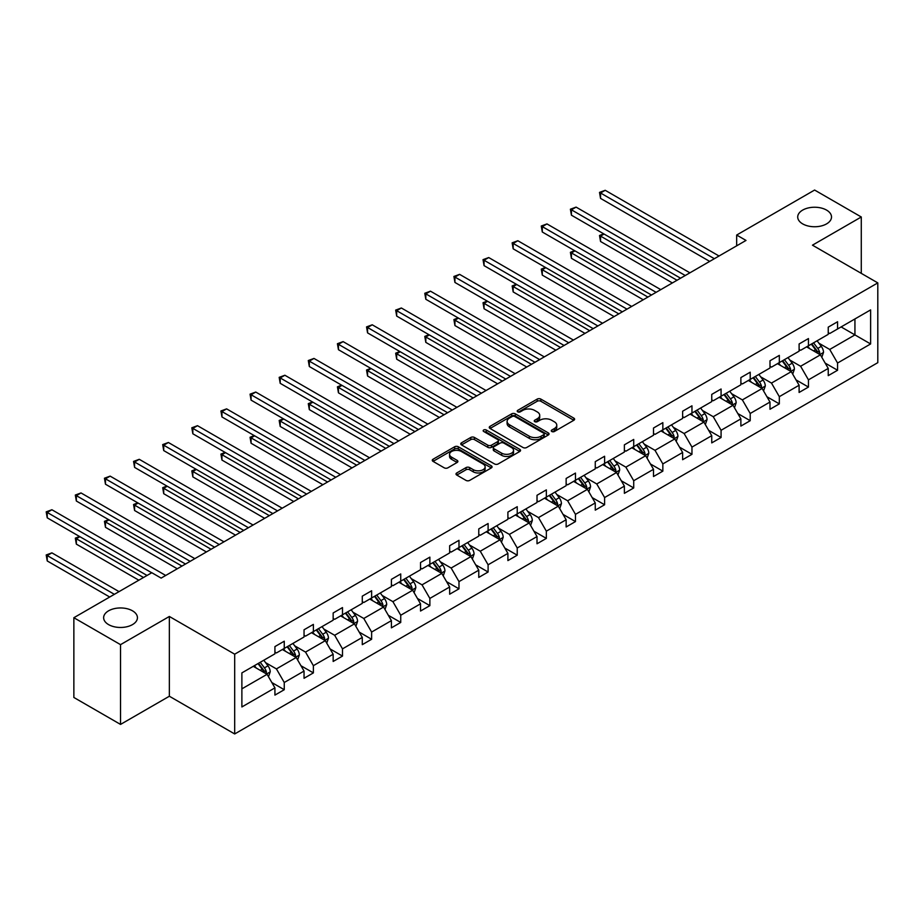 <?xml version="1.0" encoding="UTF-8"?>
<svg xmlns="http://www.w3.org/2000/svg" width="924" height="924" viewBox="0 0 924 924"><rect width="100%" height="100%" fill="white"/><g stroke="black" fill="none" stroke-linecap="round" stroke-linejoin="round"><path stroke-width="1.39" d="M132.478 610.81A16.898 9.76 0 0 0 114.068 608.697A16.898 9.76 0 0 0 103.638 617.717A16.898 9.76 0 0 0 108.593 624.612A16.898 9.76 0 0 0 127.004 626.726A16.898 9.76 0 0 0 137.433 617.717A16.898 9.76 0 0 0 132.478 610.81M826.553 210.095A16.898 9.76 0 0 0 808.142 207.981A16.898 9.76 0 0 0 797.712 216.99A16.898 9.76 0 0 0 802.667 223.885A16.898 9.76 0 0 0 821.078 226.01A16.898 9.76 0 0 0 831.508 216.99A16.898 9.76 0 0 0 826.553 210.095M551.813 431.508A1.813 1.051 0 0 0 554.377 431.508L573.85 420.258A2.587 1.502 0 0 0 574.613 419.207A2.587 1.502 0 0 0 573.85 418.145L540.863 399.099A2.587 1.502 0 0 0 537.202 399.099L517.74 410.348A1.813 1.051 0 0 0 517.209 411.088A1.813 1.051 0 0 0 517.74 411.827A1.813 1.051 0 0 0 520.304 411.827L522.822 410.372A8.293 4.793 0 0 1 534.546 410.372L537.294 411.954A8.293 4.793 0 0 1 539.72 415.338A8.293 4.793 0 0 1 537.294 418.734L534.777 420.177A1.813 1.051 0 0 0 534.245 420.928A1.813 1.051 0 0 0 534.777 421.667A1.813 1.051 0 0 0 537.341 421.667L539.859 420.212A8.293 4.793 0 0 1 551.593 420.212L554.342 421.794A8.293 4.793 0 0 1 556.768 425.179A8.293 4.793 0 0 1 554.342 428.563L551.813 430.018A1.813 1.051 0 0 0 551.282 430.757A1.813 1.051 0 0 0 551.813 431.508L551.813 430.018M456.768 472.949A2.587 1.502 0 0 0 456.006 474A2.587 1.502 0 0 0 456.768 475.063L466.019 480.399A2.587 1.502 0 0 0 469.681 480.399L491.302 467.925A2.587 1.502 0 0 0 492.065 466.863A2.587 1.502 0 0 0 491.302 465.8L458.316 446.766A2.587 1.502 0 0 0 454.654 446.766L433.033 459.251A2.587 1.502 0 0 0 432.27 460.302A2.587 1.502 0 0 0 433.033 461.365L444.213 467.821A2.587 1.502 0 0 0 447.874 467.821L457.126 462.474A2.587 1.502 0 0 0 457.888 461.411A2.587 1.502 0 0 0 457.126 460.36L451.582 457.161A6.93 4.008 0 0 1 449.561 454.331A6.93 4.008 0 0 1 453.834 450.635A6.93 4.008 0 0 1 461.388 451.501L483.102 464.033A6.93 4.008 0 0 1 485.135 466.863A6.93 4.008 0 0 1 480.85 470.559A6.93 4.008 0 0 1 473.296 469.692L469.681 467.602A2.587 1.502 0 0 0 466.019 467.602L456.768 472.949L456.768 475.063M169.358 616.47L120.536 644.652L73.862 617.717L73.862 697.47L120.536 724.416L169.358 696.234L234.684 733.956L234.684 654.192L169.358 616.47L169.358 696.234M861.284 273.365L861.284 216.99L812.462 245.172L877.8 282.894L234.684 654.192M861.284 216.99L814.61 190.044L736.671 235.043L736.671 245.819M73.862 617.717L151.802 572.718L161.134 578.101L746.003 240.436L736.671 235.043M523.007 447.505A2.587 1.502 0 0 0 526.668 447.505L548.29 435.019A2.587 1.502 0 0 0 549.052 433.957A2.587 1.502 0 0 0 548.29 432.906L515.303 413.86A2.587 1.502 0 0 0 511.642 413.86L490.02 426.345A2.587 1.502 0 0 0 489.258 427.408A2.587 1.502 0 0 0 490.02 428.459L523.007 447.505M484.419 431.889A1.813 1.051 0 0 1 486.267 432.155L486.267 429.995L519.796 449.353A2.587 1.502 0 0 1 520.558 450.415A2.587 1.502 0 0 1 519.796 451.466L498.175 463.952A2.587 1.502 0 0 1 494.513 463.952L461.526 444.906L470.778 439.605L470.778 437.456L461.526 442.792A2.587 1.502 0 0 0 460.764 443.855A2.587 1.502 0 0 0 461.526 444.906L461.526 442.792M470.778 439.605A2.587 1.502 0 0 1 474.439 439.605L474.439 437.456A2.587 1.502 0 0 0 470.778 437.456M474.439 437.456L487.826 445.172A2.587 1.502 0 0 0 491.487 445.172L497.62 441.637A2.587 1.502 0 0 0 498.382 440.575A2.587 1.502 0 0 0 497.62 439.512L483.702 431.473A1.813 1.051 0 0 1 483.171 430.734A1.813 1.051 0 0 1 484.292 429.764A1.813 1.051 0 0 1 486.267 429.995M120.536 644.652L120.536 724.416M241.88 672.891L274.925 653.822L274.925 646.592L284.257 641.21L284.257 648.429L304.042 637.006L304.042 629.787L313.375 624.393L313.375 631.612L333.16 620.189L333.16 612.97L342.492 607.576L342.492 614.806L362.289 603.384L362.289 596.153L371.621 590.771L371.621 597.99L391.406 586.567L391.406 579.348L400.739 573.954L400.739 581.173L420.524 569.75L420.524 562.531L429.868 557.137L429.868 564.368L449.653 552.933L449.653 545.714L458.985 540.332L458.985 547.551L478.771 536.128L478.771 528.898L488.103 523.515L488.103 530.734L507.9 519.311L507.9 512.092L517.232 506.699L517.232 513.917L537.017 502.494L537.017 495.276L546.35 489.882L546.35 497.112L566.135 485.689L566.135 478.459L575.467 473.076L575.467 480.295L595.264 468.872L595.264 461.654L604.596 456.26L604.596 463.478L624.381 452.055L624.381 444.837L633.714 439.443L633.714 446.673L653.511 435.239L653.511 428.02L662.843 422.638L662.843 429.856L682.628 418.433L682.628 411.215L691.961 405.821L691.961 413.04L711.746 401.617L711.746 394.398L721.078 389.004L721.078 396.223L740.875 384.8L740.875 377.581L750.207 372.199L750.207 379.418L769.992 367.995L769.992 360.764L779.325 355.382L779.325 362.601L799.11 351.178L799.11 343.959L808.454 338.565L808.454 345.784L828.239 334.361L828.239 327.142L837.571 321.748L837.571 328.979L870.616 309.898L870.616 343.959L837.571 363.028L837.571 370.258L828.239 375.641L828.239 368.422L808.454 379.845L808.454 387.064L799.11 392.457L799.11 385.239L779.325 396.662L779.325 403.88L769.992 409.274L769.992 402.044L750.207 413.478L750.207 420.697L740.875 426.079L740.875 418.861L721.078 430.284L721.078 437.502L711.746 442.896L711.746 435.678L691.961 447.101L691.961 454.319L682.628 459.713L682.628 452.494L662.843 463.917L662.843 471.136L653.511 476.518L653.511 469.3L633.714 480.723L633.714 487.953L624.381 493.335L624.381 486.116L604.596 497.539L604.596 504.758L595.264 510.152L595.264 502.933L575.467 514.356L575.467 521.575L566.135 526.969L566.135 519.738L546.35 531.161L546.35 538.392L537.017 543.774L537.017 536.555L517.232 547.978L517.232 555.197L507.9 560.591L507.9 553.372L488.103 564.795L488.103 572.014L478.771 577.408L478.771 570.177L458.985 581.612L458.985 588.831L449.653 594.213L449.653 586.994L429.868 598.417L429.868 605.647L420.524 611.03L420.524 603.811L400.739 615.234L400.739 622.453L391.406 627.846L391.406 620.628L371.621 632.051L371.621 639.269L362.289 644.663L362.289 637.433L342.492 648.856L342.492 656.086L333.16 661.469L333.16 654.25L313.375 665.673L313.375 672.891L304.042 678.285L304.042 671.067L284.257 682.49L284.257 689.708L274.925 695.102L274.925 687.872L241.88 706.952L241.88 672.891M234.684 733.956L877.8 362.658L877.8 282.894M282.386 649.503L296.2 657.484L276.415 668.907L265.604 662.67M276.415 668.907L284.257 682.49M296.2 657.484L304.042 671.067M274.925 652.09L276.415 652.956L284.257 648.429M311.503 632.697L325.317 640.667L305.532 652.09L294.733 645.853M305.532 652.09L313.375 665.673M325.317 640.667L333.16 654.25M304.042 635.285L305.532 636.139L313.375 631.612M340.633 615.881L354.446 623.862L334.661 635.285L323.85 629.048M334.661 635.285L342.492 648.856M354.446 623.862L362.289 637.433M333.16 618.468L334.661 619.334L342.492 614.806M369.75 599.064L383.564 607.045L363.779 618.468L352.968 612.231M363.779 618.468L371.621 632.051M383.564 607.045L391.406 620.628M362.289 601.651L363.779 602.517L371.621 597.99M398.879 582.259L412.693 590.228L392.896 601.651L382.097 595.414M392.896 601.651L400.739 615.234M412.693 590.228L420.524 603.811M391.406 584.846L392.896 585.701L400.739 581.173M427.997 565.442L441.811 573.411L422.025 584.846L411.215 578.597M422.025 584.846L429.868 598.417M441.811 573.411L449.653 586.994M420.524 568.029L422.025 568.884L429.868 564.368M457.114 548.625L470.928 556.606L451.143 568.029L440.344 561.792M451.143 568.029L458.985 581.612M470.928 556.606L478.771 570.177M449.653 551.212L451.143 552.078L458.985 547.551M486.243 531.808L500.057 539.789L480.272 551.212L469.461 544.975M480.272 551.212L488.103 564.795M500.057 539.789L507.9 553.372M478.771 534.395L480.272 535.262L488.103 530.734M515.361 515.003L529.175 522.972L509.39 534.395L498.579 528.158M509.39 534.395L517.232 547.978M529.175 522.972L537.017 536.555M507.9 517.59L509.39 518.445L517.232 513.917M544.479 498.186L558.304 506.167L538.507 517.59L527.708 511.353M538.507 517.59L546.35 531.161M558.304 506.167L566.135 519.738M537.017 500.773L538.507 501.64L546.35 497.112M573.608 481.369L587.421 489.35L567.636 500.773L556.826 494.536M567.636 500.773L575.467 514.356M587.421 489.35L595.264 502.933M566.135 483.957L567.636 484.823L575.467 480.295M602.725 464.564L616.539 472.534L596.754 483.957L585.955 477.72M596.754 483.957L604.596 497.539M616.539 472.534L624.381 486.116M595.264 467.151L596.754 468.006L604.596 463.478M631.854 447.747L645.668 455.717L625.871 467.151L615.072 460.903M625.871 467.151L633.714 480.723M645.668 455.717L653.511 469.3M624.381 450.334L625.871 451.201L633.714 446.673M660.972 430.931L674.786 438.912L655 450.334L644.19 444.098M655 450.334L662.843 463.917M674.786 438.912L682.628 452.494M653.511 433.518L655 434.384L662.843 429.856M690.089 414.114L703.903 422.095L684.118 433.518L673.319 427.281M684.118 433.518L691.961 447.101M703.903 422.095L711.746 435.678M682.628 416.701L684.118 417.567L691.961 413.04M719.219 397.308L733.032 405.278L713.247 416.701L702.436 410.464M713.247 416.701L721.078 430.284M733.032 405.278L740.875 418.861M711.746 399.896L713.247 400.75L721.078 396.223M748.336 380.492L762.15 388.473L742.365 399.896L731.554 393.659M742.365 399.896L750.207 413.478M762.15 388.473L769.992 402.044M740.875 383.079L742.365 383.945L750.207 379.418M777.465 363.675L791.279 371.656L771.482 383.079L760.683 376.842M771.482 383.079L779.325 396.662M791.279 371.656L799.11 385.239M769.992 366.262L771.482 367.128L779.325 362.601M806.583 346.87L820.396 354.839L800.611 366.262L789.801 360.025M800.611 366.262L808.454 379.845M820.396 354.839L828.239 368.422M799.11 349.457L800.611 350.312L808.454 345.784M841.117 326.923L854.931 334.904L829.729 349.457L818.93 343.22M829.729 349.457L837.571 363.028M870.616 343.959L854.931 334.904L854.931 318.953L870.616 309.898M828.239 332.64L829.729 333.506L837.571 328.979M241.88 688.842L267.082 674.301L253.268 666.319M267.082 674.301L274.925 687.872M825.155 363.086L837.571 370.258M796.038 379.903L808.454 387.064M766.908 396.719L779.325 403.88M737.791 413.525L750.207 420.697M708.673 430.341L721.078 437.502M679.544 447.158L691.961 454.319M650.427 463.964L662.843 471.136M621.298 480.78L633.714 487.953M592.18 497.597L604.596 504.758M563.062 514.402L575.467 521.575M533.933 531.219L546.35 538.392M504.816 548.036L517.232 555.197M475.698 564.853L488.103 572.014M446.569 581.658L458.985 588.831M417.452 598.475L429.868 605.647M388.323 615.292L400.739 622.453M359.205 632.097L371.621 639.269M330.087 648.914L342.492 656.086M300.958 665.73L313.375 672.891M271.841 682.547L284.257 689.708M552.54 431.762L554.342 430.723A8.293 4.793 0 0 0 556.768 427.338L556.768 425.179M539.72 415.338L539.72 417.498A8.293 4.793 0 0 1 537.294 420.882L535.504 421.922M573.816 420.281L540.863 401.259A2.587 1.502 0 0 0 537.202 401.259L518.456 412.081M548.29 432.906L548.29 435.019L515.303 416.019A2.587 1.502 0 0 0 511.642 416.019L490.055 428.482M543.705 434.707A1.813 1.051 0 0 0 544.236 433.957A1.813 1.051 0 0 0 543.705 433.217L514.76 416.505A1.813 1.051 0 0 0 512.196 416.505L509.54 418.041A8.293 4.793 0 0 0 507.103 421.425A8.293 4.793 0 0 0 509.54 424.809L529.325 436.232A8.293 4.793 0 0 0 541.048 436.232L543.705 434.707L543.705 436.856A1.813 1.051 0 0 0 544.236 436.116L544.236 433.957M507.103 421.425L507.103 423.585A8.293 4.793 0 0 0 509.54 426.969L509.54 424.809M543.705 436.856L541.048 438.392A8.293 4.793 0 0 1 529.325 438.392L509.54 426.969M474.439 439.605L487.826 447.332A2.587 1.502 0 0 0 491.487 447.332L497.62 443.786A2.587 1.502 0 0 0 498.382 442.735L498.382 440.575M486.267 432.155L519.762 451.489M501.697 453.187A6.93 4.008 0 0 0 509.251 454.054A6.93 4.008 0 0 0 513.536 450.358A6.93 4.008 0 0 0 511.503 447.528L503.857 443.116A2.587 1.502 0 0 0 500.184 443.116L494.051 446.662A2.587 1.502 0 0 0 493.289 447.713A2.587 1.502 0 0 0 494.051 448.775L501.697 453.187L501.697 455.347A6.93 4.008 0 0 0 509.251 456.213A6.93 4.008 0 0 0 513.536 452.517L513.536 450.358M493.289 447.713L493.289 449.873A2.587 1.502 0 0 0 494.051 450.924L494.051 448.775M501.697 455.347L494.051 450.924M485.135 466.863L485.135 469.022A6.93 4.008 0 0 1 480.85 472.718A6.93 4.008 0 0 1 473.296 471.852L469.681 469.762A2.587 1.502 0 0 0 466.019 469.762L456.803 475.086M449.561 454.331L449.561 456.479A6.93 4.008 0 0 0 451.582 459.309L451.582 457.161M457.091 462.497L451.582 459.309M491.302 465.8L491.302 467.925L458.316 448.914A2.587 1.502 0 0 0 454.654 448.914L433.067 461.388M821.817 357.299L823.527 352.344A6.999 4.043 -120 0 0 821.297 346.385L817.105 340.794M809.586 348.602L807.772 346.177M604.088 234.049L600.542 236.105L600.542 241.487L672.36 282.952M819.369 354.25L819.75 352.645A6.999 4.043 -120 0 0 817.752 348.429L813.559 342.839M811.803 343.844L816.423 350.011A3.569 2.056 60 0 1 817.07 351.085L819.75 352.645M811.318 344.132L815.511 349.722A6.999 4.043 60 0 1 817.255 353.026M600.542 241.487L599.514 235.505L677.026 280.261M599.514 235.505L603.684 233.818M714.368 258.708L600.542 192.989L605.208 190.298L719.034 256.006M709.69 261.4L600.542 198.383L600.542 192.989L599.514 192.4L605.208 190.298M600.542 198.383L599.514 192.4M792.688 374.116L794.409 369.15A6.999 4.043 -120 0 0 792.18 363.201L787.987 357.6M780.468 365.419L778.655 362.993M574.971 250.866L571.425 252.91L571.425 258.304L643.231 299.769M790.239 371.055L790.632 369.45A6.999 4.043 -120 0 0 788.634 365.246L784.441 359.655M782.686 360.66L787.294 366.816A3.569 2.056 60 0 1 787.941 367.902L790.632 369.45M782.201 360.938L786.393 366.539A6.999 4.043 60 0 1 788.137 369.843M571.425 258.304L570.397 252.321L647.909 297.078M570.397 252.321L574.555 250.635M763.571 390.921L765.291 385.966A6.999 4.043 -120 0 0 763.051 380.007L758.858 374.416M751.351 382.236L749.526 379.799M545.853 267.683L542.296 269.727L542.296 275.121L614.114 316.586M761.122 387.872L761.515 386.267A6.999 4.043 -120 0 0 759.505 382.062L755.312 376.461M753.568 377.477L758.177 383.633A3.569 2.056 60 0 1 758.823 384.719L761.515 386.267M753.072 377.754L757.264 383.356A6.999 4.043 60 0 1 759.008 386.659M542.296 275.121L541.268 269.138L618.78 313.883M541.268 269.138L545.437 267.44M685.238 275.514L571.425 209.806L576.091 207.115L689.905 272.823M680.572 278.216L571.425 215.188L571.425 209.806L570.397 209.217L576.091 207.115M571.425 215.188L570.397 209.217M656.121 292.33L542.296 226.623L546.962 223.92L660.787 289.639M651.455 295.022L542.296 232.005L542.296 226.623L541.268 226.022L546.962 223.92M542.296 232.005L541.268 226.022M734.453 407.738L736.162 402.783A6.999 4.043 -120 0 0 733.933 396.823L729.741 391.233M722.221 399.041L720.408 396.615M516.724 284.5L513.178 286.544L513.178 291.926L584.996 333.391M731.993 404.689L732.386 403.083A6.999 4.043 -120 0 0 730.387 398.868L726.195 393.278M724.439 394.294L729.059 400.45A3.569 2.056 60 0 1 729.706 401.524L732.386 403.083M723.954 394.571L728.147 400.161A6.999 4.043 60 0 1 729.891 403.465M513.178 291.926L512.15 285.955L589.662 330.7M512.15 285.955L516.32 284.257M626.992 309.147L513.178 243.428L517.844 240.737L631.658 306.445M622.326 311.838L513.178 248.822L513.178 243.428L512.15 242.839L517.844 240.737M513.178 248.822L512.15 242.839M705.324 424.555L707.045 419.6A6.999 4.043 -120 0 0 704.816 413.64L700.623 408.038M693.104 415.858L691.291 413.432M487.606 301.305L484.061 303.361L484.061 308.743L555.867 350.208M702.875 421.494L703.268 419.889A6.999 4.043 -120 0 0 701.27 415.684L697.077 410.094M695.322 411.099L699.93 417.255A3.569 2.056 60 0 1 700.577 418.341L703.268 419.889M694.836 411.388L699.029 416.978A6.999 4.043 60 0 1 700.762 420.281M484.061 308.743L483.033 302.76L560.533 347.516M483.033 302.76L487.191 301.074M597.874 325.953L484.061 260.245L488.727 257.553L602.54 323.261M593.208 328.655L484.061 265.638L484.061 260.245L483.033 259.656L488.727 257.553M484.061 265.638L483.033 259.656M676.206 441.372L677.927 436.405A6.999 4.043 -120 0 0 675.687 430.445L671.494 424.855M663.986 432.675L662.161 430.249M458.477 318.122L454.931 320.166L454.931 325.56L526.749 367.024M673.758 438.311L674.15 436.706A6.999 4.043 -120 0 0 672.141 432.501L667.948 426.9M666.204 427.916L670.812 434.072A3.569 2.056 60 0 1 671.459 435.158L674.15 436.706M665.707 428.193L669.9 433.795A6.999 4.043 60 0 1 671.644 437.098M454.931 325.56L453.903 319.577L531.416 364.322M453.903 319.577L458.073 317.879M568.757 342.769L454.931 277.061L459.598 274.359L573.423 340.078M564.09 345.461L454.931 282.444L454.931 277.061L453.903 276.461L459.598 274.359M454.931 282.444L453.903 276.461M647.089 458.177L648.798 453.222A6.999 4.043 -120 0 0 646.569 447.262L642.376 441.672M634.857 449.48L633.044 447.054M429.36 334.938L425.814 336.983L425.814 342.377L497.632 383.83M644.629 455.128L645.021 453.522A6.999 4.043 -120 0 0 643.023 449.307L638.831 443.716M637.075 444.733L641.683 450.889A3.569 2.056 60 0 1 642.342 451.963L645.021 453.522M636.59 445.01L640.782 450.6A6.999 4.043 60 0 1 642.526 453.903M425.814 342.377L424.786 336.394L502.298 381.138M424.786 336.394L428.944 334.696M539.628 359.586L425.814 293.867L430.48 291.175L544.294 356.883M534.961 362.277L425.814 299.261L425.814 293.867L424.786 293.278L430.48 291.175M425.814 299.261L424.786 293.278M617.96 474.994L619.681 470.039A6.999 4.043 -120 0 0 617.44 464.079L613.259 458.477M605.74 466.297L603.915 463.871M400.242 351.744L396.685 353.8L396.685 359.182L468.503 400.646M615.511 471.945L615.904 470.328A6.999 4.043 -120 0 0 613.894 466.123L609.701 460.533M607.957 461.538L612.566 467.694A3.569 2.056 60 0 1 613.213 468.78L615.904 470.328M607.472 461.827L611.653 467.417A6.999 4.043 60 0 1 613.397 470.72M396.685 359.182L395.668 353.199L473.169 397.955M395.668 353.199L399.826 351.513M510.51 376.391L396.685 310.683L401.363 307.992L515.176 373.7M505.844 379.094L396.685 316.077L396.685 310.683L395.668 310.094L401.363 307.992M396.685 316.077L395.668 310.094M588.842 491.811L590.552 486.844A6.999 4.043 -120 0 0 588.322 480.896L584.13 475.294M576.611 483.113L574.797 480.688M371.113 368.561L367.567 370.605L367.567 375.999L439.385 417.463M586.382 488.75L586.775 487.144A6.999 4.043 -120 0 0 584.777 482.94L580.584 477.338M578.828 478.355L583.448 484.511A3.569 2.056 60 0 1 584.095 485.597L586.775 487.144M578.343 478.632L582.536 484.234A6.999 4.043 60 0 1 584.28 487.537M367.567 375.999L366.539 370.016L444.051 414.761M366.539 370.016L370.709 368.329M481.381 393.208L367.567 327.5L372.233 324.798L486.059 390.517M476.715 395.899L367.567 332.883L367.567 327.5L366.539 326.9L372.233 324.798M367.567 332.883L366.539 326.9M559.713 508.616L561.434 503.661A6.999 4.043 -120 0 0 559.205 497.701L555.012 492.111M547.493 499.919L545.68 497.493M341.996 385.377L338.45 387.422L338.45 392.816L410.256 434.268M557.264 505.567L557.657 503.961A6.999 4.043 -120 0 0 555.659 499.757L551.466 494.155M549.711 495.172L554.319 501.328A3.569 2.056 60 0 1 554.966 502.413L557.657 503.961M549.226 495.449L553.418 501.051A6.999 4.043 60 0 1 555.162 504.354M338.45 392.816L337.422 386.833L414.934 431.577M337.422 386.833L341.58 385.135M530.595 525.433L532.316 520.478A6.999 4.043 -120 0 0 530.076 514.518L525.883 508.928M518.376 516.735L516.551 514.31M312.866 402.194L309.321 404.238L309.321 409.621L381.138 451.085M528.147 522.383L528.54 520.778A6.999 4.043 -120 0 0 526.53 516.562L522.337 510.972M520.593 511.977L525.202 518.145A3.569 2.056 60 0 1 525.848 519.219L528.54 520.778M520.096 512.266L524.289 517.856A6.999 4.043 60 0 1 526.033 521.159M309.321 409.621L308.293 403.649L385.805 448.394M308.293 403.649L312.462 401.952M501.478 542.249L503.187 537.283A6.999 4.043 -120 0 0 500.958 531.335L496.766 525.733M489.246 533.552L487.433 531.127M283.749 418.999L280.203 421.055L280.203 426.438L352.021 467.902M499.018 539.189L499.41 537.583A6.999 4.043 -120 0 0 497.412 533.379L493.22 527.789M491.464 528.794L496.084 534.95A3.569 2.056 60 0 1 496.731 536.036L499.41 537.583M490.979 529.082L495.172 534.673A6.999 4.043 60 0 1 496.916 537.976M280.203 426.438L279.175 420.455L356.687 465.211M279.175 420.455L283.345 418.768M472.349 559.055L474.07 554.1A6.999 4.043 -120 0 0 471.841 548.14L467.648 542.55M460.129 550.369L458.316 547.944M254.631 435.816L251.085 437.861L251.085 443.254L322.892 484.719M469.9 556.005L470.293 554.4A6.999 4.043 -120 0 0 468.283 550.196L464.102 544.594M462.347 545.61L466.955 551.767A3.569 2.056 60 0 1 467.602 552.852L470.293 554.4M461.861 545.888L466.054 551.489A6.999 4.043 60 0 1 467.787 554.793M251.085 443.254L250.058 437.271L327.558 482.016M250.058 437.271L254.215 435.574M443.231 575.871L444.941 570.917A6.999 4.043 -120 0 0 442.712 564.957L438.519 559.366M431.011 567.174L429.186 564.749M225.502 452.633L221.956 454.677L221.956 460.071L293.774 501.524M440.783 572.822L441.164 571.217A6.999 4.043 -120 0 0 439.166 567.001L434.973 561.411M433.217 562.427L437.837 568.583A3.569 2.056 60 0 1 438.484 569.658L441.164 571.217M432.732 562.704L436.925 568.295A6.999 4.043 60 0 1 438.669 571.598M221.956 460.071L220.928 454.088L298.44 498.833M220.928 454.088L225.098 452.39M414.102 592.688L415.823 587.733A6.999 4.043 -120 0 0 413.594 581.774L409.401 576.172M401.882 583.991L400.069 581.566M196.385 469.438L192.839 471.494L192.839 476.876L264.657 518.341M411.654 589.628L412.046 588.022A6.999 4.043 -120 0 0 410.048 583.818L405.855 578.228M404.1 579.232L408.708 585.389A3.569 2.056 60 0 1 409.367 586.474L412.046 588.022M403.615 579.521L407.807 585.111A6.999 4.043 60 0 1 409.551 588.415M192.839 476.876L191.811 470.894L269.323 515.65M191.811 470.894L195.969 469.207M384.985 609.505L386.706 604.539A6.999 4.043 -120 0 0 384.465 598.579L380.284 592.989M372.765 600.808L370.94 598.382M167.267 486.255L163.71 488.299L163.71 493.693L235.528 535.158M382.536 606.444L382.929 604.839A6.999 4.043 -120 0 0 380.919 600.635L376.726 595.033M374.982 596.049L379.591 602.205A3.569 2.056 60 0 1 380.238 603.291L382.929 604.839M374.486 596.327L378.678 601.928A6.999 4.043 60 0 1 380.422 605.232M163.71 493.693L162.693 487.71L240.194 532.455M162.693 487.71L166.851 486.024M355.867 626.31L357.576 621.355A6.999 4.043 -120 0 0 355.347 615.396L351.155 609.805M343.636 617.613L341.822 615.188M138.138 503.072L134.592 505.116L134.592 510.51L206.41 551.963M353.407 623.261L353.8 621.656A6.999 4.043 -120 0 0 351.801 617.451L347.609 611.85M345.853 612.866L350.473 619.022A3.569 2.056 60 0 1 351.12 620.108L353.8 621.656M345.368 613.143L349.561 618.734A6.999 4.043 60 0 1 351.305 622.048M134.592 510.51L133.564 504.527L211.076 549.272M133.564 504.527L137.734 502.829M326.738 643.127L328.459 638.172A6.999 4.043 -120 0 0 326.23 632.212L322.037 626.622M314.518 634.43L312.705 632.004M109.02 519.877L105.475 521.933L105.475 527.315L177.281 568.78M324.289 640.078L324.682 638.472A6.999 4.043 -120 0 0 322.684 634.257L318.491 628.666M316.736 629.671L321.344 635.839A3.569 2.056 60 0 1 321.991 636.913L324.682 638.472M316.251 629.96L320.443 635.55A6.999 4.043 60 0 1 322.187 638.854M105.475 527.315L104.447 521.332L181.947 566.089M104.447 521.332L108.605 519.646M297.62 659.944L299.341 654.977A6.999 4.043 -120 0 0 297.101 649.029L292.908 643.427M285.401 651.247L283.576 648.821M79.891 536.694L76.346 538.738L76.346 544.132L138.831 580.203M295.172 656.883L295.565 655.278A6.999 4.043 -120 0 0 293.555 651.074L289.362 645.483M287.618 646.488L292.227 652.644A3.569 2.056 60 0 1 292.873 653.73L295.565 655.278M287.121 646.765L291.314 652.367A6.999 4.043 60 0 1 293.058 655.67M76.346 544.132L75.318 538.149L143.497 577.512M75.318 538.149L79.487 536.463M452.263 410.025L338.45 344.306L343.116 341.614L456.93 407.334M447.597 412.716L338.45 349.699L338.45 344.306L337.422 343.716L343.116 341.614M338.45 349.699L337.422 343.716M423.146 426.842L309.321 361.122L313.987 358.431L427.812 424.139M418.48 429.533L309.321 366.516L309.321 361.122L308.293 360.533L313.987 358.431M309.321 366.516L308.293 360.533M394.017 443.647L280.203 377.939L284.869 375.248L398.683 440.956M389.351 446.35L280.203 383.321L280.203 377.939L279.175 377.35L284.869 375.248M280.203 383.321L279.175 377.35M364.899 460.464L251.085 394.756L255.752 392.053L369.565 457.773M360.233 463.155L251.085 400.138L251.085 394.756L250.058 394.155L255.752 392.053M251.085 400.138L250.058 394.155M335.782 477.281L221.956 411.561L226.623 408.87L340.448 474.578M331.104 479.972L221.956 416.955L221.956 411.561L220.928 410.972L226.623 408.87M221.956 416.955L220.928 410.972M306.653 494.086L192.839 428.378L197.505 425.687L311.319 491.395M301.986 496.789L192.839 433.772L192.839 428.378L191.811 427.789L197.505 425.687M192.839 433.772L191.811 427.789M277.535 510.903L163.71 445.195L168.376 442.492L282.201 508.212M272.869 513.594L163.71 450.577L163.71 445.195L162.693 444.594L168.376 442.492M163.71 450.577L162.693 444.594M248.406 527.72L134.592 462L139.258 459.309L253.072 525.028M243.74 530.411L134.592 467.394L134.592 462L133.564 461.411L139.258 459.309M134.592 467.394L133.564 461.411M219.288 544.536L105.475 478.817L110.141 476.126L223.955 541.834M214.622 547.227L105.475 484.211L105.475 478.817L104.447 478.228L110.141 476.126M105.475 484.211L104.447 478.228M190.171 561.342L76.346 495.634L81.012 492.942L194.837 558.65M185.505 564.044L76.346 501.016L76.346 495.634L75.318 495.045L81.012 492.942M76.346 501.016L75.318 495.045M268.503 676.749L270.212 671.794A6.999 4.043 -120 0 0 267.983 665.834L263.79 660.244M256.271 668.064L254.458 665.626M119.046 591.626L51.894 552.864L47.228 555.555L47.228 560.949L109.702 597.019M266.043 673.7L266.435 672.095A6.999 4.043 -120 0 0 264.437 667.89L260.245 662.289M258.489 663.305L263.109 669.461A3.569 2.056 60 0 1 263.756 670.547L266.435 672.095M258.004 663.582L262.197 669.184A6.999 4.043 60 0 1 263.941 672.487M47.228 560.949L46.2 554.966L114.38 594.328M46.2 554.966L51.894 552.864M151.709 572.764L47.228 512.45L51.894 509.748L165.708 575.467M147.043 575.467L47.228 517.833L47.228 512.45L46.2 511.85L51.894 509.748M47.228 517.833L46.2 511.85M554.342 430.723L554.342 428.563M534.777 421.667L534.777 420.177M537.294 420.882L537.294 418.734M517.74 411.827L517.74 410.348M537.202 401.259L537.202 399.099M540.863 401.259L540.863 399.099M573.85 420.258L573.85 418.145M490.02 428.459L490.02 426.345M511.642 416.019L511.642 413.86M515.303 416.019L515.303 413.86M529.325 438.392L529.325 436.232M541.048 438.392L541.048 436.232M487.826 447.332L487.826 445.172M491.487 447.332L491.487 445.172M497.62 443.786L497.62 441.637M519.796 451.466L519.796 449.353M466.019 469.762L466.019 467.602M469.681 469.762L469.681 467.602M473.296 471.852L473.296 469.692M457.126 462.474L457.126 460.36M433.033 461.365L433.033 459.251M454.654 448.914L454.654 446.766M458.316 448.914L458.316 446.766M819.888 354.55L823.48 352.471M817.752 348.429L821.297 346.385M813.524 350.877L815.511 349.722M790.771 371.367L794.363 369.288M788.634 365.246L792.18 363.201M784.395 367.683L786.393 366.539M761.653 388.172L765.245 386.105M759.505 382.062L763.051 380.007M755.278 384.499L757.264 383.356M732.524 404.989L736.116 402.922M730.387 398.868L733.933 396.823M726.16 401.316L728.147 400.161M703.407 421.806L706.999 419.727M701.27 415.684L704.816 413.64M697.031 418.122L699.029 416.978M674.277 438.623L677.881 436.544M672.141 432.501L675.687 430.445M667.913 434.938L669.9 433.795M645.16 455.428L648.752 453.361M643.023 449.307L646.569 447.262M638.796 451.755L640.782 450.6M616.042 472.245L619.634 470.166M613.894 466.123L617.44 464.079M609.667 468.572L611.653 467.417M586.913 489.062L590.505 486.983M584.777 482.94L588.322 480.896M580.549 485.377L582.536 484.234M557.796 505.867L561.388 503.799M555.659 499.757L559.205 497.701M551.42 502.194L553.418 501.051M528.678 522.684L532.27 520.605M526.53 516.562L530.076 514.518M522.303 519.011L524.289 517.856M499.549 539.5L503.141 537.422M497.412 533.379L500.958 531.335M493.185 535.816L495.172 534.673M470.432 556.317L474.024 554.238M468.283 550.196L471.841 548.14M464.056 552.633L466.054 551.489M441.302 573.123L444.894 571.055M439.166 567.001L442.712 564.957M434.938 569.45L436.925 568.295M412.185 589.939L415.777 587.86M410.048 583.818L413.594 581.774M405.809 586.266L407.807 585.111M383.067 606.756L386.659 604.677M380.919 600.635L384.465 598.579M376.692 603.072L378.678 601.928M353.938 623.561L357.53 621.494M351.801 617.451L355.347 615.396M347.574 619.889L349.561 618.734M324.821 640.378L328.413 638.299M322.684 634.257L326.23 632.212M318.445 636.705L320.443 635.55M295.692 657.195L299.295 655.116M293.555 651.074L297.101 649.029M289.327 653.511L291.314 652.367M266.574 674L270.166 671.933M264.437 667.89L267.983 665.834M260.21 670.327L262.197 669.184"/></g></svg>
